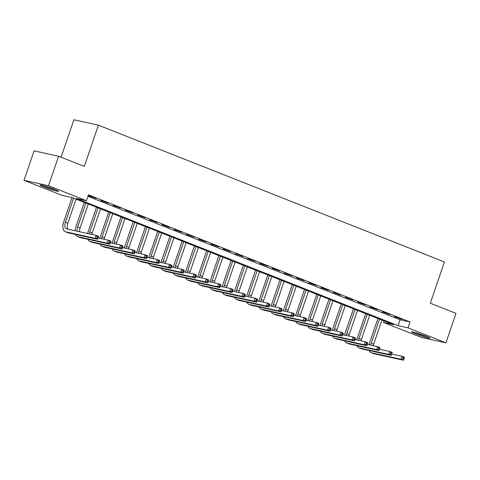 <?xml version="1.0" encoding="UTF-8"?>
<svg xmlns="http://www.w3.org/2000/svg" width="480" height="480" viewBox="0 0 480 480"><rect width="100%" height="100%" fill="white"/><g stroke="black" fill="none" stroke-linecap="round" stroke-linejoin="round"><path stroke-width="0.72" d="M54.39 189.294A9.744 0.708 18.9 0 1 58.44 191.31A9.744 0.708 18.9 0 1 53.448 190.26A9.744 0.708 18.9 0 1 44.058 187.014A9.744 0.708 18.9 0 1 40.008 184.998A9.744 0.708 18.9 0 1 45.006 186.054A9.744 0.708 18.9 0 1 54.39 189.294M425.856 336.15A9.744 0.708 18.9 0 1 429.906 338.166A9.744 0.708 18.9 0 1 424.908 337.116A9.744 0.708 18.9 0 1 415.518 333.876A9.744 0.708 18.9 0 1 411.474 331.86A9.744 0.708 18.9 0 1 416.466 332.91A9.744 0.708 18.9 0 1 425.856 336.15M61.074 157.248L73.902 119.778L98.412 125.178L444.426 261.978L430.308 303.222L456 313.38L445.914 342.84L421.404 337.44L383.472 322.446L393.408 324.636L71.868 197.514L61.932 195.324L24 180.33L48.51 185.73L86.442 200.724L76.506 198.534L398.046 325.656L407.982 327.846L445.914 342.84M383.994 320.91L383.472 322.446M48.51 185.73L58.596 156.264L34.086 150.864L24 180.33M87.936 196.362L400.062 319.764L410.004 321.954L88.458 194.832L86.442 200.724M401.958 319.326L394.434 316.638L401.958 319.326M389.724 314.49L382.194 311.802L389.724 314.49M377.49 309.648L369.96 306.966L377.49 309.648M365.256 304.812L357.726 302.124L365.256 304.812M353.022 299.976L345.492 297.288L353.022 299.976M340.782 295.14L333.252 292.452L340.782 295.14M328.548 290.304L321.018 287.616L328.548 290.304M316.314 285.462L308.784 282.78L316.314 285.462M304.08 280.626L296.55 277.938L304.08 280.626M291.846 275.79L284.316 273.102L291.846 275.79M279.606 270.954L272.076 268.266L279.606 270.954M267.372 266.118L259.842 263.43L267.372 266.118M255.138 261.276L247.608 258.594L255.138 261.276M242.904 256.44L235.374 253.752L242.904 256.44M230.664 251.604L223.14 248.916L230.664 251.604M218.43 246.768L210.9 244.08L218.43 246.768M206.196 241.932L198.666 239.244L206.196 241.932M193.962 237.09L186.432 234.408L193.962 237.09M181.728 232.254L174.198 229.566L181.728 232.254M169.488 227.418L161.964 224.73L169.488 227.418M157.254 222.582L149.724 219.894L157.254 222.582M145.02 217.746L137.49 215.058L145.02 217.746M132.786 212.904L125.256 210.222L132.786 212.904M120.552 208.068L113.022 205.38L120.552 208.068M108.312 203.232L100.788 200.544L108.312 203.232M96.078 198.396L88.548 195.708L96.078 198.396M58.596 156.264L84.294 166.422L98.412 125.178M410.004 321.954L407.982 327.846M400.062 319.764L398.046 325.656M369.06 344.766A9.366 5.04 111.6 0 1 369.594 342.834L377.922 318.51M381.936 320.1L373.698 344.166A6.246 3.36 -68.4 0 0 373.29 345.702M379.494 319.134L371.25 343.2A6.246 3.36 -68.4 0 0 370.776 345.144M391.746 354.048L401.994 356.304L404.442 357.276L404.268 358.056L403.29 357.672L402.882 358.848L403.866 359.238L404.268 358.056M403.866 359.238L403.434 360.222L373.986 353.736A9.366 5.04 111.6 0 1 373.566 353.604L371.118 352.638A9.366 5.04 111.6 0 1 369.24 350.544M403.434 360.222L400.986 359.25L371.538 352.764A9.366 5.04 111.6 0 1 371.118 352.638M402.882 358.848L400.986 359.25L401.994 356.304L403.29 357.672M356.826 339.93A9.366 5.04 111.6 0 1 357.36 337.998L365.688 313.674M369.702 315.264L361.464 339.33A6.246 3.36 -68.4 0 0 361.056 340.86M367.254 314.292L359.016 338.358A6.246 3.36 -68.4 0 0 358.542 340.308M379.512 349.212L389.76 351.468L392.208 352.44L392.034 353.22L391.05 352.836L390.648 354.012L391.626 354.396L392.034 353.22M391.626 354.396L391.2 355.386L361.752 348.894A9.366 5.04 111.6 0 1 361.332 348.768L358.884 347.802A9.366 5.04 111.6 0 1 357.006 345.708M391.2 355.386L388.752 354.414L359.304 347.928A9.366 5.04 111.6 0 1 358.884 347.802M390.648 354.012L388.752 354.414L389.76 351.468L391.05 352.836M344.592 335.094A9.366 5.04 111.6 0 1 345.126 333.156L353.454 308.838M357.468 310.422L349.23 334.488A6.246 3.36 -68.4 0 0 348.822 336.024M355.02 309.456L346.782 333.522A6.246 3.36 -68.4 0 0 346.308 335.472M367.278 344.376L377.526 346.632L379.974 347.598L379.794 348.384L378.816 347.994L378.414 349.176L379.392 349.56L379.794 348.384M379.392 349.56L378.96 350.544L349.518 344.058A9.366 5.04 111.6 0 1 349.098 343.932L346.65 342.966A9.366 5.04 111.6 0 1 344.766 340.872M378.96 350.544L376.518 349.578L347.07 343.092A9.366 5.04 111.6 0 1 346.65 342.966M378.414 349.176L376.518 349.578L377.526 346.632L378.816 347.994M332.352 330.258A9.366 5.04 111.6 0 1 332.892 328.32L341.22 304.002M345.234 305.586L336.996 329.652A6.246 3.36 -68.4 0 0 336.588 331.188M342.786 304.62L334.548 328.686A6.246 3.36 -68.4 0 0 334.074 330.636M355.044 339.54L365.292 341.796L367.734 342.762L367.56 343.548L366.582 343.158L366.18 344.34L367.158 344.724L367.56 343.548M367.158 344.724L366.726 345.708L337.278 339.222A9.366 5.04 111.6 0 1 336.864 339.096L334.416 338.124A9.366 5.04 111.6 0 1 332.532 336.036M366.726 345.708L364.278 344.742L334.83 338.256A9.366 5.04 111.6 0 1 334.416 338.124M366.18 344.34L364.278 344.742L365.292 341.796L366.582 343.158M320.118 325.416A9.366 5.04 111.6 0 1 320.652 323.484L328.98 299.16M333 300.75L324.756 324.816A6.246 3.36 -68.4 0 0 324.354 326.352M330.552 299.784L322.314 323.85A6.246 3.36 -68.4 0 0 321.834 325.8M342.804 334.698L353.052 336.96L355.5 337.926L355.326 338.706L354.348 338.322L353.946 339.498L354.924 339.888L355.326 338.706M354.924 339.888L354.492 340.872L325.044 334.386A9.366 5.04 111.6 0 1 324.624 334.254L322.182 333.288A9.366 5.04 111.6 0 1 320.298 331.194M354.492 340.872L352.044 339.906L322.596 333.414A9.366 5.04 111.6 0 1 322.182 333.288M353.946 339.498L352.044 339.906L353.052 336.96L354.348 338.322M426.498 336.408A8.43 0.612 18.9 0 1 424.494 335.838A8.43 0.612 18.9 0 1 415.242 332.556M414.336 332.31A9.678 0.702 -161.1 0 0 425.01 336.102A9.678 0.702 -161.1 0 0 427.368 336.768M55.032 189.552A8.43 0.612 18.9 0 1 45.078 186.228A8.43 0.612 18.9 0 1 43.782 185.7M42.87 185.448A9.678 0.702 -161.1 0 0 44.412 186.084A9.678 0.702 -161.1 0 0 55.902 189.912M307.884 320.58A9.366 5.04 111.6 0 1 308.418 318.648L316.746 294.324M320.76 295.914L312.522 319.98A6.246 3.36 -68.4 0 0 312.114 321.516M318.318 294.948L310.074 319.014A6.246 3.36 -68.4 0 0 309.6 320.958M330.57 329.862L340.818 332.118L343.266 333.09L343.092 333.87L342.114 333.486L341.706 334.662L342.684 335.052L343.092 333.87M342.684 335.052L342.258 336.036L312.81 329.55A9.366 5.04 111.6 0 1 312.39 329.418L309.942 328.452A9.366 5.04 111.6 0 1 308.064 326.358M342.258 336.036L339.81 335.064L310.362 328.578A9.366 5.04 111.6 0 1 309.942 328.452M341.706 334.662L339.81 335.064L340.818 332.118L342.114 333.486M295.65 315.744A9.366 5.04 111.6 0 1 296.184 313.812L304.512 289.488M308.526 291.078L300.288 315.144A6.246 3.36 -68.4 0 0 299.88 316.674M306.078 290.106L297.84 314.172A6.246 3.36 -68.4 0 0 297.366 316.122M318.336 325.026L328.584 327.282L331.032 328.254L330.858 329.034L329.874 328.65L329.472 329.826L330.45 330.21L330.858 329.034M330.45 330.21L330.024 331.2L300.576 324.708A9.366 5.04 111.6 0 1 300.156 324.582L297.708 323.616A9.366 5.04 111.6 0 1 295.824 321.522M330.024 331.2L327.576 330.228L298.128 323.742A9.366 5.04 111.6 0 1 297.708 323.616M329.472 329.826L327.576 330.228L328.584 327.282L329.874 328.65M283.41 310.908A9.366 5.04 111.6 0 1 283.95 308.97L292.278 284.652M296.292 286.236L288.054 310.302A6.246 3.36 -68.4 0 0 287.646 311.838M293.844 285.27L285.606 309.336A6.246 3.36 -68.4 0 0 285.132 311.286M306.102 320.19L316.35 322.446L318.798 323.412L318.618 324.198L317.64 323.808L317.238 324.99L318.216 325.374L318.618 324.198M318.216 325.374L317.784 326.358L288.336 319.872A9.366 5.04 111.6 0 1 287.922 319.746L285.474 318.78A9.366 5.04 111.6 0 1 283.59 316.686M317.784 326.358L315.342 325.392L285.894 318.906A9.366 5.04 111.6 0 1 285.474 318.78M317.238 324.99L315.342 325.392L316.35 322.446L317.64 323.808M271.176 306.072A9.366 5.04 111.6 0 1 271.716 304.134L280.038 279.816M284.058 281.4L275.82 305.466A6.246 3.36 -68.4 0 0 275.412 307.002M281.61 280.434L273.372 304.5A6.246 3.36 -68.4 0 0 272.898 306.45M293.868 315.354L304.11 317.61L306.558 318.576L306.384 319.362L305.406 318.972L305.004 320.154L305.982 320.538L306.384 319.362M305.982 320.538L305.55 321.522L276.102 315.036A9.366 5.04 111.6 0 1 275.688 314.91L273.24 313.938A9.366 5.04 111.6 0 1 271.356 311.85M305.55 321.522L303.102 320.556L273.654 314.07A9.366 5.04 111.6 0 1 273.24 313.938M305.004 320.154L303.102 320.556L304.11 317.61L305.406 318.972M258.942 301.23A9.366 5.04 111.6 0 1 259.476 299.298L267.804 274.974M271.824 276.564L263.58 300.63A6.246 3.36 -68.4 0 0 263.178 302.166M269.376 275.598L261.132 299.664A6.246 3.36 -68.4 0 0 260.658 301.614M281.628 310.512L291.876 312.774L294.324 313.74L294.15 314.52L293.172 314.136L292.77 315.312L293.748 315.702L294.15 314.52M293.748 315.702L293.316 316.686L263.868 310.2A9.366 5.04 111.6 0 1 263.448 310.068L261.006 309.102A9.366 5.04 111.6 0 1 259.122 307.008M293.316 316.686L290.868 315.72L261.42 309.228A9.366 5.04 111.6 0 1 261.006 309.102M292.77 315.312L290.868 315.72L291.876 312.774L293.172 314.136M246.708 296.394A9.366 5.04 111.6 0 1 247.242 294.462L255.57 270.138M259.584 271.728L251.346 295.794A6.246 3.36 -68.4 0 0 250.938 297.33M257.142 270.762L248.898 294.828A6.246 3.36 -68.4 0 0 248.424 296.772M269.394 305.676L279.642 307.932L282.09 308.904L281.916 309.684L280.938 309.3L280.53 310.476L281.508 310.866L281.916 309.684M281.508 310.866L281.082 311.85L251.634 305.364A9.366 5.04 111.6 0 1 251.214 305.232L248.766 304.266A9.366 5.04 111.6 0 1 246.888 302.172M281.082 311.85L278.634 310.878L249.186 304.392A9.366 5.04 111.6 0 1 248.766 304.266M280.53 310.476L278.634 310.878L279.642 307.932L280.938 309.3M234.474 291.558A9.366 5.04 111.6 0 1 235.008 289.626L243.336 265.302M247.35 266.892L239.112 290.958A6.246 3.36 -68.4 0 0 238.704 292.488M244.902 265.92L236.664 289.986A6.246 3.36 -68.4 0 0 236.19 291.936M257.16 300.84L267.408 303.096L269.856 304.062L269.676 304.848L268.698 304.464L268.296 305.64L269.274 306.024L269.676 304.848M269.274 306.024L268.848 307.014L239.4 300.522A9.366 5.04 111.6 0 1 238.98 300.396L236.532 299.43A9.366 5.04 111.6 0 1 234.648 297.336M268.848 307.014L266.4 306.042L236.952 299.556A9.366 5.04 111.6 0 1 236.532 299.43M268.296 305.64L266.4 306.042L267.408 303.096L268.698 304.464M222.234 286.722A9.366 5.04 111.6 0 1 222.774 284.784L231.102 260.466M235.116 262.05L226.878 286.116A6.246 3.36 -68.4 0 0 226.47 287.652M232.668 261.084L224.43 285.15A6.246 3.36 -68.4 0 0 223.956 287.1M244.926 296.004L255.174 298.26L257.622 299.226L257.442 300.012L256.464 299.622L256.062 300.804L257.04 301.188L257.442 300.012M257.04 301.188L256.608 302.172L227.16 295.686A9.366 5.04 111.6 0 1 226.746 295.56L224.298 294.594A9.366 5.04 111.6 0 1 222.414 292.5M256.608 302.172L254.166 301.206L224.718 294.72A9.366 5.04 111.6 0 1 224.298 294.594M256.062 300.804L254.166 301.206L255.174 298.26L256.464 299.622M210 281.886A9.366 5.04 111.6 0 1 210.54 279.948L218.862 255.63M222.882 257.214L214.638 281.28A6.246 3.36 -68.4 0 0 214.236 282.816M220.434 256.248L212.196 280.314A6.246 3.36 -68.4 0 0 211.716 282.264M232.692 291.168L242.934 293.424L245.382 294.39L245.208 295.176L244.23 294.786L243.828 295.968L244.806 296.352L245.208 295.176M244.806 296.352L244.374 297.336L214.926 290.85A9.366 5.04 111.6 0 1 214.512 290.724L212.064 289.752A9.366 5.04 111.6 0 1 210.18 287.664M244.374 297.336L241.926 296.37L212.478 289.884A9.366 5.04 111.6 0 1 212.064 289.752M243.828 295.968L241.926 296.37L242.934 293.424L244.23 294.786M197.766 277.044A9.366 5.04 111.6 0 1 198.3 275.112L206.628 250.788M210.648 252.378L202.404 276.444A6.246 3.36 -68.4 0 0 202.002 277.98M208.2 251.412L199.956 275.478A6.246 3.36 -68.4 0 0 199.482 277.428M220.452 286.326L230.7 288.588L233.148 289.554L232.974 290.334L231.996 289.95L231.588 291.126L232.572 291.516L232.974 290.334M232.572 291.516L232.14 292.5L202.692 286.014A9.366 5.04 111.6 0 1 202.272 285.882L199.83 284.916A9.366 5.04 111.6 0 1 197.946 282.822M232.14 292.5L229.692 291.534L200.244 285.042A9.366 5.04 111.6 0 1 199.83 284.916M231.588 291.126L229.692 291.534L230.7 288.588L231.996 289.95M185.532 272.208A9.366 5.04 111.6 0 1 186.066 270.276L194.394 245.952M198.408 247.542L190.17 271.608A6.246 3.36 -68.4 0 0 189.762 273.144M195.96 246.576L187.722 270.642A6.246 3.36 -68.4 0 0 187.248 272.586M208.218 281.49L218.466 283.746L220.914 284.718L220.74 285.498L219.756 285.114L219.354 286.29L220.332 286.68L220.74 285.498M220.332 286.68L219.906 287.664L190.458 281.178A9.366 5.04 111.6 0 1 190.038 281.046L187.59 280.08A9.366 5.04 111.6 0 1 185.712 277.986M219.906 287.664L217.458 286.692L188.01 280.206A9.366 5.04 111.6 0 1 187.59 280.08M219.354 286.29L217.458 286.692L218.466 283.746L219.756 285.114M173.298 267.372A9.366 5.04 111.6 0 1 173.832 265.44L182.16 241.116M186.174 242.706L177.936 266.772A6.246 3.36 -68.4 0 0 177.528 268.302M183.726 241.734L175.488 265.8A6.246 3.36 -68.4 0 0 175.014 267.75M195.984 276.654L206.232 278.91L208.68 279.876L208.5 280.662L207.522 280.278L207.12 281.454L208.098 281.838L208.5 280.662M208.098 281.838L207.672 282.828L178.224 276.336A9.366 5.04 111.6 0 1 177.804 276.21L175.356 275.244A9.366 5.04 111.6 0 1 173.472 273.15M207.672 282.828L205.224 281.856L175.776 275.37A9.366 5.04 111.6 0 1 175.356 275.244M207.12 281.454L205.224 281.856L206.232 278.91L207.522 280.278M161.058 262.536A9.366 5.04 111.6 0 1 161.598 260.598L169.926 236.28M173.94 237.864L165.702 261.93A6.246 3.36 -68.4 0 0 165.294 263.466M171.492 236.898L163.254 260.964A6.246 3.36 -68.4 0 0 162.78 262.914M183.75 271.818L193.998 274.074L196.44 275.04L196.266 275.826L195.288 275.436L194.886 276.618L195.864 277.002L196.266 275.826M195.864 277.002L195.432 277.986L165.984 271.5A9.366 5.04 111.6 0 1 165.57 271.374L163.122 270.408A9.366 5.04 111.6 0 1 161.238 268.314M195.432 277.986L192.99 277.02L163.542 270.534A9.366 5.04 111.6 0 1 163.122 270.408M194.886 276.618L192.99 277.02L193.998 274.074L195.288 275.436M148.824 257.7A9.366 5.04 111.6 0 1 149.364 255.762L157.686 231.444M161.706 233.028L153.462 257.094A6.246 3.36 -68.4 0 0 153.06 258.63M159.258 232.062L151.02 256.128A6.246 3.36 -68.4 0 0 150.54 258.078M171.51 266.982L181.758 269.238L184.206 270.204L184.032 270.99L183.054 270.6L182.652 271.782L183.63 272.166L184.032 270.99M183.63 272.166L183.198 273.15L153.75 266.664A9.366 5.04 111.6 0 1 153.336 266.538L150.888 265.566A9.366 5.04 111.6 0 1 149.004 263.478M183.198 273.15L180.75 272.184L151.302 265.698A9.366 5.04 111.6 0 1 150.888 265.566M182.652 271.782L180.75 272.184L181.758 269.238L183.054 270.6M136.59 252.858A9.366 5.04 111.6 0 1 137.124 250.926L145.452 226.602M149.472 228.192L141.228 252.258A6.246 3.36 -68.4 0 0 140.82 253.794M147.024 227.226L138.78 251.292A6.246 3.36 -68.4 0 0 138.306 253.242M159.276 262.14L169.524 264.402L171.972 265.368L171.798 266.148L170.82 265.764L170.412 266.94L171.396 267.33L171.798 266.148M171.396 267.33L170.964 268.314L141.516 261.828A9.366 5.04 111.6 0 1 141.096 261.696L138.654 260.73A9.366 5.04 111.6 0 1 136.77 258.636M170.964 268.314L168.516 267.348L139.068 260.856A9.366 5.04 111.6 0 1 138.654 260.73M170.412 266.94L168.516 267.348L169.524 264.402L170.82 265.764M124.356 248.022A9.366 5.04 111.6 0 1 124.89 246.09L133.218 221.766M137.232 223.356L128.994 247.422A6.246 3.36 -68.4 0 0 128.586 248.958M134.784 222.39L126.546 246.456A6.246 3.36 -68.4 0 0 126.072 248.4M147.042 257.304L157.29 259.56L159.738 260.532L159.564 261.312L158.58 260.928L158.178 262.104L159.156 262.494L159.564 261.312M159.156 262.494L158.73 263.478L129.282 256.992A9.366 5.04 111.6 0 1 128.862 256.86L126.414 255.894A9.366 5.04 111.6 0 1 124.536 253.8M158.73 263.478L156.282 262.506L126.834 256.02A9.366 5.04 111.6 0 1 126.414 255.894M158.178 262.104L156.282 262.506L157.29 259.56L158.58 260.928M112.122 243.186A9.366 5.04 111.6 0 1 112.656 241.254L120.984 216.93M124.998 218.52L116.76 242.586A6.246 3.36 -68.4 0 0 116.352 244.116M122.55 217.548L114.312 241.614A6.246 3.36 -68.4 0 0 113.838 243.564M134.808 252.468L145.056 254.724L147.504 255.69L147.324 256.476L146.346 256.092L145.944 257.268L146.922 257.652L147.324 256.476M146.922 257.652L146.496 258.642L117.048 252.15A9.366 5.04 111.6 0 1 116.628 252.024L114.18 251.058A9.366 5.04 111.6 0 1 112.296 248.964M146.496 258.642L144.048 257.67L114.6 251.184A9.366 5.04 111.6 0 1 114.18 251.058M145.944 257.268L144.048 257.67L145.056 254.724L146.346 256.092M99.882 238.35A9.366 5.04 111.6 0 1 100.422 236.412L108.75 212.094M112.764 213.678L104.526 237.744A6.246 3.36 -68.4 0 0 104.118 239.28M110.316 212.712L102.078 236.778A6.246 3.36 -68.4 0 0 101.604 238.728M122.574 247.632L132.822 249.888L135.264 250.854L135.09 251.64L134.112 251.25L133.71 252.432L134.688 252.816L135.09 251.64M134.688 252.816L134.256 253.8L104.808 247.314A9.366 5.04 111.6 0 1 104.394 247.188L101.946 246.222A9.366 5.04 111.6 0 1 100.062 244.128M134.256 253.8L131.808 252.834L102.366 246.348A9.366 5.04 111.6 0 1 101.946 246.222M133.71 252.432L131.808 252.834L132.822 249.888L134.112 251.25M87.648 233.514A9.366 5.04 111.6 0 1 88.188 231.576L96.51 207.258M100.53 208.842L92.286 232.908A6.246 3.36 -68.4 0 0 91.884 234.444M98.082 207.876L89.844 231.942A6.246 3.36 -68.4 0 0 89.364 233.892M110.334 242.796L120.582 245.052L123.03 246.018L122.856 246.804L121.878 246.414L121.476 247.596L122.454 247.98L122.856 246.804M122.454 247.98L122.022 248.964L92.574 242.478A9.366 5.04 111.6 0 1 92.16 242.352L89.712 241.38A9.366 5.04 111.6 0 1 87.828 239.292M122.022 248.964L119.574 247.998L90.126 241.512A9.366 5.04 111.6 0 1 89.712 241.38M121.476 247.596L119.574 247.998L120.582 245.052L121.878 246.414M75.126 230.754A9.366 5.04 111.6 0 1 75.948 226.74L84.276 202.416M88.29 204.006L80.052 228.072A6.246 3.36 -68.4 0 0 79.5 231.72M85.848 203.04L77.604 227.106A6.246 3.36 -68.4 0 0 77.1 231.186M98.1 237.954L108.348 240.216L110.796 241.182L110.622 241.962L109.644 241.578L109.236 242.754L110.214 243.144L110.622 241.962M110.214 243.144L109.788 244.128L80.34 237.642A9.366 5.04 111.6 0 1 79.92 237.51L77.472 236.544A9.366 5.04 111.6 0 1 75.594 234.45M109.788 244.128L107.34 243.162L77.892 236.67A9.366 5.04 111.6 0 1 77.472 236.544M109.236 242.754L107.34 243.162L108.348 240.216L109.644 241.578M97.98 238.308L98.388 237.126L97.404 236.742L97.002 237.918L97.98 238.308L97.554 239.292L95.106 238.32L65.658 231.834A9.366 5.04 111.6 0 1 65.238 231.708A9.366 5.04 111.6 0 1 63.714 221.904L72.042 197.58M76.056 199.17L67.818 223.236A6.246 3.36 -68.4 0 0 68.052 229.194M73.608 198.204L65.37 222.27A6.246 3.36 -68.4 0 0 66.39 228.804A6.246 3.36 -68.4 0 0 66.666 228.888L96.114 235.374L98.562 236.346L98.388 237.126M97.554 239.292L68.106 232.806A9.366 5.04 111.6 0 1 67.686 232.674L65.238 231.708M97.002 237.918L95.106 238.32L96.114 235.374L97.404 236.742M373.698 344.166L371.25 343.2M373.986 353.736L371.538 352.764M361.464 339.33L359.016 338.358M361.752 348.894L359.304 347.928M349.23 334.488L346.782 333.522M349.518 344.058L347.07 343.092M336.996 329.652L334.548 328.686M337.278 339.222L334.83 338.256M324.756 324.816L322.314 323.85M325.044 334.386L322.596 333.414M312.522 319.98L310.074 319.014M312.81 329.55L310.362 328.578M300.288 315.144L297.84 314.172M300.576 324.708L298.128 323.742M288.054 310.302L285.606 309.336M288.336 319.872L285.894 318.906M275.82 305.466L273.372 304.5M276.102 315.036L273.654 314.07M263.58 300.63L261.132 299.664M263.868 310.2L261.42 309.228M251.346 295.794L248.898 294.828M251.634 305.364L249.186 304.392M239.112 290.958L236.664 289.986M239.4 300.522L236.952 299.556M226.878 286.116L224.43 285.15M227.16 295.686L224.718 294.72M214.638 281.28L212.196 280.314M214.926 290.85L212.478 289.884M202.404 276.444L199.956 275.478M202.692 286.014L200.244 285.042M190.17 271.608L187.722 270.642M190.458 281.178L188.01 280.206M177.936 266.772L175.488 265.8M178.224 276.336L175.776 275.37M165.702 261.93L163.254 260.964M165.984 271.5L163.542 270.534M153.462 257.094L151.02 256.128M153.75 266.664L151.302 265.698M141.228 252.258L138.78 251.292M141.516 261.828L139.068 260.856M128.994 247.422L126.546 246.456M129.282 256.992L126.834 256.02M116.76 242.586L114.312 241.614M117.048 252.15L114.6 251.184M104.526 237.744L102.078 236.778M104.808 247.314L102.366 246.348M92.286 232.908L89.844 231.942M92.574 242.478L90.126 241.512M80.052 228.072L77.604 227.106M80.34 237.642L77.892 236.67M67.818 223.236L65.37 222.27M68.106 232.806L65.658 231.834"/></g></svg>
